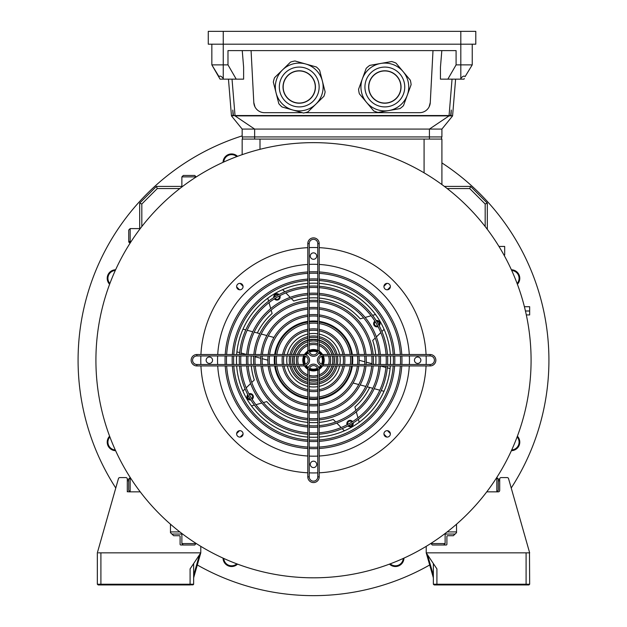 <?xml version="1.0" encoding="UTF-8"?>
<svg xmlns="http://www.w3.org/2000/svg" width="627" height="627" viewBox="0 0 627 627"><rect width="100%" height="100%" fill="white"/><g stroke="black" fill="none" stroke-linecap="round" stroke-linejoin="round"><path stroke-width="0.94" d="M274.665 299.173A3.213 3.213 0 0 0 279.908 295.678A3.213 3.213 0 0 1 274.399 298.86M247.9 399.062A3.213 3.213 0 0 0 250.824 399.932A3.213 3.213 0 0 1 247.775 394.657A3.213 3.213 0 0 0 247.9 399.062M252.132 399.328A3.213 3.213 0 0 0 248.95 393.819A3.213 3.213 0 0 1 252.132 399.328M347.922 425.952A3.213 3.213 0 0 0 353.205 422.904A3.213 3.213 0 0 1 347.922 425.952M352.601 421.595A3.213 3.213 0 0 0 347.092 424.777A3.213 3.213 0 0 1 352.601 421.595M374.554 325.938A3.213 3.213 0 0 0 378.05 326.636A3.213 3.213 0 0 1 374.868 321.126A3.213 3.213 0 0 0 374.045 325.272M379.225 325.805A3.213 3.213 0 0 0 376.176 320.522A3.213 3.213 0 0 1 379.225 325.805M240.188 437.066L243.041 434.213L240.188 437.066M386.812 437.066L383.959 434.213L386.812 437.066M390.339 286.915L387.486 289.768L390.339 286.915M390.339 433.539L387.486 430.686L390.339 433.539M279.078 294.502A3.213 3.213 0 0 0 273.795 297.551A3.213 3.213 0 0 1 279.078 294.502M236.661 433.539L239.514 430.686M386.812 283.388L383.959 286.241M240.188 283.388L243.041 286.241M236.661 286.915L239.514 289.768M98.415 552.849L200.781 552.849L193.782 577.334A3.566 3.566 0 0 0 193.649 578.313A3.566 3.566 0 0 1 193.782 577.334A3.566 3.566 0 0 0 193.649 578.313A3.566 3.566 0 0 1 193.782 577.334A3.566 3.566 0 0 0 193.649 578.313A3.566 3.566 0 0 1 193.782 577.334A3.566 3.566 0 0 0 193.649 578.313A3.566 3.566 0 0 1 193.782 577.334L193.649 577.295M140.236 491.85L128.731 491.85A1.426 1.426 0 0 1 127.305 490.424L127.305 479.012A1.426 1.426 0 0 0 125.878 477.586L119.82 477.586A1.426 1.426 0 0 0 118.448 478.62L97.342 552.849L97.342 584.239L193.649 584.239L193.649 563.548M200.781 546.344L200.781 552.849L190.083 568.901L190.083 584.842L193.038 584.842L193.649 584.239M127.305 490.424L127.305 491.85M173.671 535.724L170.466 532.684L173.671 535.724L179.377 535.724A0.713 0.713 0 0 1 180.098 536.438L180.098 544.283A0.713 0.713 0 0 0 180.811 544.996L194.002 544.996M170.466 532.684L170.466 524.196L170.466 532.684M193.038 584.842L98.204 584.952L97.342 584.239M190.083 584.952L98.204 584.952L100.908 584.842L100.908 552.849M127.305 479.365L128.731 479.365L130.275 477.586M517.393 436.196A8.559 8.559 0 0 1 511.389 450.688M511.726 449.959A7.845 7.845 0 0 0 517.118 436.941M511.389 269.767A8.559 8.559 0 0 1 517.393 284.266M517.118 283.514A7.845 7.845 0 0 0 511.726 270.496M223.04 162.338A8.559 8.559 0 0 1 237.539 156.335M236.787 156.609A7.845 7.845 0 0 0 223.768 162.009M109.607 284.266A8.559 8.559 0 0 1 115.611 269.767M115.274 270.496A7.845 7.845 0 0 0 109.882 283.514M115.611 450.688A8.559 8.559 0 0 1 109.607 436.196M109.882 436.941A7.845 7.845 0 0 0 115.274 449.959M441.91 162.91A235.423 235.423 0 0 1 511.224 488.01M429.683 564.982A235.423 235.423 0 0 1 197.317 564.982M115.776 488.01A235.423 235.423 0 0 1 242.163 135.879M403.96 558.116A8.559 8.559 0 0 1 389.461 564.128M237.539 564.128A8.559 8.559 0 0 1 223.04 558.116M223.768 558.453A7.845 7.845 0 0 0 236.787 563.845M390.213 563.845A7.845 7.845 0 0 0 403.232 558.453M433.351 563.548L433.351 584.239L526.092 584.239L526.092 552.849L529.658 552.849L508.552 478.62A1.426 1.426 0 0 0 507.18 477.586L501.122 477.586A1.426 1.426 0 0 0 499.695 479.012L499.695 490.424A1.426 1.426 0 0 1 498.269 491.85L486.764 491.85M526.092 552.849L426.219 552.849L426.219 546.344M432.998 544.996L446.189 544.996A0.713 0.713 0 0 0 446.902 544.283L446.902 536.438A0.713 0.713 0 0 1 447.623 535.724L453.329 535.724L456.534 532.684L456.534 524.196L456.534 532.684L453.329 535.724M528.796 584.952L434.213 584.952L528.796 584.952M433.351 577.295L433.218 577.334A3.566 3.566 0 0 1 433.351 578.313A3.566 3.566 0 0 0 433.218 577.334L426.219 552.849L436.917 568.901L436.917 584.842L434.213 584.952L433.351 584.239M526.092 584.952L526.092 584.239L529.658 584.239L529.486 552.849M498.269 479.365L499.695 479.365L498.269 479.012L498.269 490.424L496.843 491.85L498.269 490.424M529.658 584.239L529.055 584.842M313.5 142.642L316.713 142.666L313.5 142.642A217.585 217.585 0 0 1 531.085 360.227A217.585 217.585 0 0 1 313.5 577.812L310.287 577.788L313.5 577.812A217.585 217.585 0 0 1 95.915 360.227A217.585 217.585 0 0 1 313.5 142.642L311.674 142.65M95.915 359.71L95.923 357.954M95.923 357.758L95.939 357.014M95.915 360.227C95.939 356.089 95.939 356.089 95.915 360.227C95.939 364.373 95.939 364.373 95.915 360.227M531.085 360.227C531.061 356.089 531.061 356.089 531.085 360.227C531.061 364.373 531.061 364.373 531.085 360.227M531.061 357.014L531.077 357.954M531.085 360.744L531.077 362.5M531.077 362.696L531.061 363.441M95.939 363.441L95.923 362.5M390.362 433.876A3.213 3.213 0 0 0 387.149 430.671A3.213 3.213 0 0 0 383.936 433.876A3.213 3.213 0 0 0 387.149 437.09A3.213 3.213 0 0 0 390.362 433.876M420.866 360.227A3.213 3.213 0 0 0 417.66 357.014A3.213 3.213 0 0 0 414.447 360.227A3.213 3.213 0 0 0 417.66 363.441A3.213 3.213 0 0 0 420.866 360.227M390.362 286.578A3.213 3.213 0 0 0 387.149 283.365A3.213 3.213 0 0 0 383.936 286.578A3.213 3.213 0 0 0 387.149 289.792A3.213 3.213 0 0 0 390.362 286.578M316.713 256.075A3.213 3.213 0 0 0 313.5 252.861A3.213 3.213 0 0 0 310.287 256.075A3.213 3.213 0 0 0 313.5 259.28A3.213 3.213 0 0 0 316.713 256.075M243.064 286.578A3.213 3.213 0 0 0 239.851 283.365A3.213 3.213 0 0 0 236.638 286.578A3.213 3.213 0 0 0 239.851 289.792A3.213 3.213 0 0 0 243.064 286.578M212.553 360.227A3.213 3.213 0 0 0 209.34 357.014A3.213 3.213 0 0 0 206.134 360.227A3.213 3.213 0 0 0 209.34 363.441A3.213 3.213 0 0 0 212.553 360.227M243.064 433.876A3.213 3.213 0 0 0 239.851 430.671A3.213 3.213 0 0 0 236.638 433.876A3.213 3.213 0 0 0 239.851 437.09A3.213 3.213 0 0 0 243.064 433.876M316.713 464.388A3.213 3.213 0 0 0 313.5 461.174A3.213 3.213 0 0 0 310.287 464.388A3.213 3.213 0 0 0 313.5 467.593A3.213 3.213 0 0 0 316.713 464.388M390.55 360.227A77.05 77.05 0 0 0 390.425 355.948A77.05 77.05 0 0 1 390.425 364.506M390.339 365.933A77.05 77.05 0 0 1 319.206 437.066M317.779 437.152A77.05 77.05 0 0 1 309.221 437.152M307.794 437.066A77.05 77.05 0 0 1 236.661 365.933M236.575 364.506A77.05 77.05 0 0 1 236.575 355.948A77.05 77.05 0 0 0 236.45 360.227M426.133 355.948A112.719 112.719 0 0 1 426.133 364.506M426.07 365.933A112.719 112.719 0 0 1 319.206 472.797M317.779 472.86A112.719 112.719 0 0 1 309.221 472.86M307.794 472.797A112.719 112.719 0 0 1 200.93 365.933M200.867 364.506A112.719 112.719 0 0 1 200.867 355.948M200.93 354.521A112.719 112.719 0 0 1 307.794 247.657M309.221 247.594A112.719 112.719 0 0 1 317.779 247.594M319.206 247.657A112.719 112.719 0 0 1 426.07 354.521M236.661 354.521A77.05 77.05 0 0 1 307.794 283.388A77.05 77.05 0 0 0 236.661 354.521M309.221 283.302A77.05 77.05 0 0 1 317.779 283.302A77.05 77.05 0 0 0 309.221 283.302M319.206 283.388A77.05 77.05 0 0 1 390.339 354.521A77.05 77.05 0 0 0 319.206 283.388M328.603 355.948A15.699 15.699 0 0 1 328.603 364.506M328.117 365.933A15.699 15.699 0 0 1 319.206 374.852M317.779 375.33A15.699 15.699 0 0 1 309.221 375.33M307.794 374.852A15.699 15.699 0 0 1 298.883 365.933M298.397 364.506A15.699 15.699 0 0 1 298.397 355.948M296.924 355.948A17.125 17.125 0 0 0 296.924 364.506M297.355 365.933A17.125 17.125 0 0 0 307.794 376.372M309.221 376.803A17.125 17.125 0 0 0 317.779 376.803M319.206 376.372A17.125 17.125 0 0 0 329.645 365.933M330.076 364.506A17.125 17.125 0 0 0 330.076 355.948M329.645 354.521A17.125 17.125 0 0 0 319.206 344.082M317.779 343.651A17.125 17.125 0 0 0 309.221 343.651M307.794 344.082A17.125 17.125 0 0 0 297.355 354.521M298.883 354.521A15.699 15.699 0 0 1 307.794 345.61M309.221 345.124A15.699 15.699 0 0 1 317.779 345.124M319.206 345.61A15.699 15.699 0 0 1 328.117 354.521M335.923 355.948A22.831 22.831 0 0 1 335.923 364.506M335.602 365.933A22.831 22.831 0 0 1 319.206 382.329M317.779 382.65A22.831 22.831 0 0 1 309.221 382.65M307.794 382.329A22.831 22.831 0 0 1 291.398 365.933M291.077 364.506A22.831 22.831 0 0 1 291.077 355.948M289.627 355.948A24.257 24.257 0 0 0 289.627 364.506M289.925 365.933A24.257 24.257 0 0 0 307.794 383.802M309.221 384.1A24.257 24.257 0 0 0 317.779 384.1M319.206 383.802A24.257 24.257 0 0 0 337.075 365.933M337.373 364.506A24.257 24.257 0 0 0 337.373 355.948M337.075 354.521A24.257 24.257 0 0 0 319.206 336.652M317.779 336.354A24.257 24.257 0 0 0 309.221 336.354M307.794 336.652A24.257 24.257 0 0 0 289.925 354.521M291.398 354.521A22.831 22.831 0 0 1 307.794 338.125M309.221 337.804A22.831 22.831 0 0 1 317.779 337.804M319.206 338.125A22.831 22.831 0 0 1 335.602 354.521M343.157 355.948A29.963 29.963 0 0 1 343.157 364.506M342.914 365.933A29.963 29.963 0 0 1 319.206 389.641M317.779 389.884A29.963 29.963 0 0 1 309.221 389.884M307.794 389.641A29.963 29.963 0 0 1 284.086 365.933M283.843 364.506A29.963 29.963 0 0 1 283.843 355.948M282.401 355.948A31.389 31.389 0 0 0 282.401 364.506M282.636 365.933A31.389 31.389 0 0 0 307.794 391.091M309.221 391.326A31.389 31.389 0 0 0 317.779 391.326M319.206 391.091A31.389 31.389 0 0 0 344.364 365.933M344.599 364.506A31.389 31.389 0 0 0 344.599 355.948M284.086 354.521A29.963 29.963 0 0 1 307.794 330.813M309.221 330.57A29.963 29.963 0 0 1 317.779 330.57M319.206 330.813A29.963 29.963 0 0 1 342.914 354.521M344.364 354.521A31.389 31.389 0 0 0 319.206 329.363M317.779 329.128A31.389 31.389 0 0 0 309.221 329.128M307.794 329.363A31.389 31.389 0 0 0 282.636 354.521M350.352 355.948A37.095 37.095 0 0 1 350.352 364.506M350.156 365.933A37.095 37.095 0 0 1 319.206 396.883M317.779 397.079A37.095 37.095 0 0 1 309.221 397.079M307.794 396.883A37.095 37.095 0 0 1 276.844 365.933M276.648 364.506A37.095 37.095 0 0 1 276.648 355.948M275.214 355.948A38.521 38.521 0 0 0 275.214 364.506M275.402 365.933A38.521 38.521 0 0 0 307.794 398.325M309.221 398.513A38.521 38.521 0 0 0 317.779 398.513M319.206 398.325A38.521 38.521 0 0 0 351.598 365.933M351.786 364.506A38.521 38.521 0 0 0 351.786 355.948M351.598 354.521A38.521 38.521 0 0 0 319.206 322.129M317.779 321.941A38.521 38.521 0 0 0 309.221 321.941M307.794 322.129A38.521 38.521 0 0 0 275.402 354.521M276.844 354.521A37.095 37.095 0 0 1 307.794 323.571M309.221 323.375A37.095 37.095 0 0 1 317.779 323.375M319.206 323.571A37.095 37.095 0 0 1 350.156 354.521M357.523 355.948A44.227 44.227 0 0 1 357.523 364.506M357.359 365.933A44.227 44.227 0 0 1 319.206 404.086M317.779 404.25A44.227 44.227 0 0 1 309.221 404.25M307.794 404.086A44.227 44.227 0 0 1 269.641 365.933M269.477 364.506A44.227 44.227 0 0 1 269.477 355.948M268.042 355.948A45.661 45.661 0 0 0 268.042 364.506M268.199 365.933A45.661 45.661 0 0 0 307.794 405.528M309.221 405.685A45.661 45.661 0 0 0 317.779 405.685M319.206 405.528A45.661 45.661 0 0 0 358.801 365.933M358.957 364.506A45.661 45.661 0 0 0 358.957 355.948M269.641 354.521A44.227 44.227 0 0 1 307.794 316.369M309.221 316.204A44.227 44.227 0 0 1 317.779 316.204M319.206 316.369A44.227 44.227 0 0 1 357.359 354.521M358.801 354.521A45.661 45.661 0 0 0 319.206 314.926M317.779 314.77A45.661 45.661 0 0 0 309.221 314.77M307.794 314.926A45.661 45.661 0 0 0 268.199 354.521M364.687 355.948A51.367 51.367 0 0 1 364.687 364.506M364.546 365.933A51.367 51.367 0 0 1 319.206 411.273M317.779 411.414A51.367 51.367 0 0 1 309.221 411.414M307.794 411.273A51.367 51.367 0 0 1 262.454 365.933M262.313 364.506A51.367 51.367 0 0 1 262.313 355.948M260.879 355.948A52.793 52.793 0 0 0 260.879 364.506M261.02 365.933A52.793 52.793 0 0 0 307.794 412.707M309.221 412.848A52.793 52.793 0 0 0 317.779 412.848M319.206 412.707A52.793 52.793 0 0 0 365.98 365.933M366.121 364.506A52.793 52.793 0 0 0 366.121 355.948M262.454 354.521A51.367 51.367 0 0 1 307.794 309.182M309.221 309.04A51.367 51.367 0 0 1 317.779 309.04M319.206 309.182A51.367 51.367 0 0 1 364.546 354.521M365.98 354.521A52.793 52.793 0 0 0 319.206 307.747M317.779 307.606A52.793 52.793 0 0 0 309.221 307.606M307.794 307.747A52.793 52.793 0 0 0 261.02 354.521M253.731 355.948A59.926 59.926 0 0 0 253.731 364.506M253.849 365.933A59.926 59.926 0 0 0 307.794 419.878M309.221 420.004A59.926 59.926 0 0 0 317.779 420.004M319.206 419.878A59.926 59.926 0 0 0 373.151 365.933M373.269 364.506A59.926 59.926 0 0 0 373.269 355.948M255.158 355.948A58.499 58.499 0 0 0 255.158 364.506M255.283 365.933A58.499 58.499 0 0 0 307.794 418.444M309.221 418.57A58.499 58.499 0 0 0 317.779 418.57M319.206 418.444A58.499 58.499 0 0 0 371.717 365.933M371.842 364.506A58.499 58.499 0 0 0 371.842 355.948M371.717 354.521A58.499 58.499 0 0 0 319.206 302.01M317.779 301.885A58.499 58.499 0 0 0 309.221 301.885M307.794 302.01A58.499 58.499 0 0 0 255.283 354.521M373.151 354.521A59.926 59.926 0 0 0 319.206 300.576M317.779 300.458A59.926 59.926 0 0 0 309.221 300.458M307.794 300.576A59.926 59.926 0 0 0 253.849 354.521M378.99 355.948A65.631 65.631 0 0 1 378.99 364.506M378.88 365.933A65.631 65.631 0 0 1 319.206 425.615M317.779 425.717A65.631 65.631 0 0 1 309.221 425.717M307.794 425.615A65.631 65.631 0 0 1 248.12 365.933M248.01 364.506A65.631 65.631 0 0 1 248.01 355.948M246.576 355.948A67.058 67.058 0 0 0 246.576 364.506M246.685 365.933A67.058 67.058 0 0 0 307.794 427.042M309.221 427.152A67.058 67.058 0 0 0 317.779 427.152M319.206 427.042A67.058 67.058 0 0 0 380.315 365.933L385.911 367.446M380.424 364.506A67.058 67.058 0 0 0 380.424 355.948M380.315 354.521A67.058 67.058 0 0 0 319.206 293.412M317.779 293.303A67.058 67.058 0 0 0 309.221 293.303M307.794 293.412A67.058 67.058 0 0 0 246.685 354.521L241.089 353.009M248.12 354.521A65.631 65.631 0 0 1 307.794 294.847M309.221 294.737A65.631 65.631 0 0 1 317.779 294.737M319.206 294.847A65.631 65.631 0 0 1 378.88 354.521M386.138 355.948A72.763 72.763 0 0 1 386.138 364.506M386.044 365.933A72.763 72.763 0 0 1 319.206 432.771M317.779 432.865A72.763 72.763 0 0 1 309.221 432.865M307.794 432.771A72.763 72.763 0 0 1 240.956 365.933M240.862 364.506A72.763 72.763 0 0 1 240.862 355.948M239.428 355.948A74.19 74.19 0 0 0 239.428 364.506M239.53 365.933A74.19 74.19 0 0 0 307.794 434.205M309.221 434.299A74.19 74.19 0 0 0 317.779 434.299M319.206 434.205A74.19 74.19 0 0 0 387.47 365.933M387.572 364.506A74.19 74.19 0 0 0 387.572 355.948M387.47 354.521A74.19 74.19 0 0 0 319.206 286.257M317.779 286.155A74.19 74.19 0 0 0 309.221 286.155M307.794 286.257A74.19 74.19 0 0 0 239.53 354.521M240.956 354.521A72.763 72.763 0 0 1 307.794 287.683M309.221 287.589A72.763 72.763 0 0 1 317.779 287.589M319.206 287.683A72.763 72.763 0 0 1 386.044 354.521M393.286 355.948A79.903 79.903 0 0 1 393.286 364.506M393.2 365.933A79.903 79.903 0 0 1 319.206 439.927M317.779 440.013A79.903 79.903 0 0 1 309.221 440.013M307.794 439.927A79.903 79.903 0 0 1 233.8 365.933M233.714 364.506A79.903 79.903 0 0 1 233.714 355.948M232.288 355.948A81.33 81.33 0 0 0 232.288 364.506M232.374 365.933A81.33 81.33 0 0 0 307.794 441.353M309.221 441.439A81.33 81.33 0 0 0 317.779 441.439M319.206 441.353A81.33 81.33 0 0 0 394.626 365.933M394.712 364.506A81.33 81.33 0 0 0 394.712 355.948M394.626 354.521A81.33 81.33 0 0 0 319.206 279.101M317.779 279.015A81.33 81.33 0 0 0 309.221 279.015M307.794 279.101A81.33 81.33 0 0 0 232.374 354.521M233.8 354.521A79.903 79.903 0 0 1 307.794 280.528M309.221 280.441A79.903 79.903 0 0 1 317.779 280.441M319.206 280.528A79.903 79.903 0 0 1 393.2 354.521M225.14 355.948A88.462 88.462 0 0 0 225.14 364.506M225.226 365.933A88.462 88.462 0 0 0 307.794 448.509M309.221 448.587A88.462 88.462 0 0 0 317.779 448.587M319.206 448.509A88.462 88.462 0 0 0 401.774 365.933M401.86 364.506A88.462 88.462 0 0 0 401.86 355.948M226.574 355.948A87.035 87.035 0 0 0 226.574 364.506M226.653 365.933A87.035 87.035 0 0 0 307.794 447.075M309.221 447.161A87.035 87.035 0 0 0 317.779 447.161M319.206 447.075A87.035 87.035 0 0 0 400.347 365.933M400.426 364.506A87.035 87.035 0 0 0 400.426 355.948M400.347 354.521A87.035 87.035 0 0 0 319.206 273.38M317.779 273.301A87.035 87.035 0 0 0 309.221 273.301M307.794 273.38A87.035 87.035 0 0 0 226.653 354.521M401.774 354.521A88.462 88.462 0 0 0 319.206 271.953M317.779 271.867A88.462 88.462 0 0 0 309.221 271.867M307.794 271.953A88.462 88.462 0 0 0 225.226 354.521M323.132 355.948A4.279 4.279 0 0 0 318.853 360.227A4.279 4.279 0 0 0 323.132 364.506L430.138 364.506A4.279 4.279 0 0 0 434.425 360.227A4.279 4.279 0 0 0 430.138 355.948L323.132 355.948L323.132 354.521L430.138 354.521A5.706 5.706 0 0 1 435.851 360.227A5.706 5.706 0 0 1 430.138 365.933L323.132 365.933A5.706 5.706 0 0 1 317.427 360.227A5.706 5.706 0 0 1 323.132 354.521M196.862 355.948A4.279 4.279 0 0 0 192.575 360.227A4.279 4.279 0 0 0 196.862 364.506L303.868 364.506A4.279 4.279 0 0 0 308.147 360.227A4.279 4.279 0 0 0 303.868 355.948L196.862 355.948L196.862 354.521L303.868 354.521A5.706 5.706 0 0 1 309.573 360.227A5.706 5.706 0 0 1 303.868 365.933L196.862 365.933A5.706 5.706 0 0 1 191.149 360.227A5.706 5.706 0 0 1 196.862 354.521M305.561 354.78A5.706 5.706 0 0 0 305.2 354.678A9.985 9.985 0 0 1 307.951 351.927A5.706 5.706 0 0 0 308.053 352.288A9.632 9.632 0 0 0 305.561 354.78M321.494 356.277A8.919 8.919 0 0 1 321.494 364.185M320.75 365.416A8.919 8.919 0 0 1 318.688 367.477M317.458 368.221A8.919 8.919 0 0 1 309.542 368.221M308.312 367.477A8.919 8.919 0 0 1 306.25 365.416M305.506 364.185A8.919 8.919 0 0 1 305.506 356.277M303.695 355.948A10.698 10.698 0 0 0 303.695 364.506M304.432 365.909A10.698 10.698 0 0 0 307.818 369.295M309.221 370.032A10.698 10.698 0 0 0 317.779 370.032M319.182 369.295A10.698 10.698 0 0 0 322.568 365.909M323.305 364.506A10.698 10.698 0 0 0 323.305 355.948M322.544 364.467A9.985 9.985 0 0 0 322.544 355.987A4.279 4.279 0 0 0 322.176 356.058A9.632 9.632 0 0 1 322.176 364.405M321.8 354.678A5.706 5.706 0 0 0 321.439 354.78A9.632 9.632 0 0 0 318.947 352.288A5.706 5.706 0 0 0 319.049 351.927A9.985 9.985 0 0 1 321.8 354.678M321.439 365.682A5.706 5.706 0 0 0 321.8 365.776A9.985 9.985 0 0 1 319.049 368.527A5.706 5.706 0 0 0 318.947 368.167A9.632 9.632 0 0 0 321.439 365.682M305.2 365.776A5.706 5.706 0 0 0 305.561 365.682A9.632 9.632 0 0 0 308.053 368.167A5.706 5.706 0 0 0 307.951 368.527A9.985 9.985 0 0 1 305.2 365.776M306.25 355.039A8.919 8.919 0 0 1 308.312 352.977M309.542 352.233A8.919 8.919 0 0 1 317.458 352.233M318.688 352.977A8.919 8.919 0 0 1 320.75 355.039M322.568 354.545A10.698 10.698 0 0 0 319.182 351.159M317.779 350.422A10.698 10.698 0 0 0 309.221 350.422M307.818 351.159A10.698 10.698 0 0 0 304.432 354.545M307.794 476.873L307.794 369.859A5.706 5.706 0 0 1 313.5 364.154A5.706 5.706 0 0 1 319.206 369.859L319.206 476.873A5.706 5.706 0 0 1 313.5 482.578A5.706 5.706 0 0 1 307.794 476.873A5.706 5.706 0 0 0 313.5 482.578A5.706 5.706 0 0 0 319.206 476.873L317.779 476.873L317.779 369.859A4.279 4.279 0 0 0 313.5 365.58A4.279 4.279 0 0 0 309.221 369.859L309.221 476.873A4.279 4.279 0 0 0 313.5 481.152A4.279 4.279 0 0 0 317.779 476.873A4.279 4.279 0 0 1 313.5 481.152A4.279 4.279 0 0 1 309.221 476.873L307.794 476.873M319.206 243.589L319.206 350.595A5.706 5.706 0 0 1 313.5 356.301A5.706 5.706 0 0 1 307.794 350.595L307.794 243.589A5.706 5.706 0 0 1 313.5 237.876A5.706 5.706 0 0 1 319.206 243.589A5.706 5.706 0 0 0 313.5 237.876A5.706 5.706 0 0 0 307.794 243.589L309.221 243.589L309.221 350.595A4.279 4.279 0 0 0 313.5 354.874A4.279 4.279 0 0 0 317.779 350.595L317.779 243.589A4.279 4.279 0 0 0 313.5 239.31A4.279 4.279 0 0 0 309.221 243.589A4.279 4.279 0 0 1 313.5 239.31A4.279 4.279 0 0 1 317.779 243.589L319.206 243.589M317.779 380.707A20.926 20.926 0 0 1 309.221 380.707M307.794 380.354A20.926 20.926 0 0 1 293.373 365.933M293.021 364.506A20.926 20.926 0 0 1 293.021 355.948M293.373 354.521A20.926 20.926 0 0 1 307.794 340.1M309.221 339.748A20.926 20.926 0 0 1 317.779 339.748M319.206 340.1A20.926 20.926 0 0 1 333.627 354.521M333.979 355.948A20.926 20.926 0 0 1 333.979 364.506M333.627 365.933A20.926 20.926 0 0 1 319.206 380.354M317.779 379.006A19.265 19.265 0 0 1 309.221 379.006M307.794 378.622A19.265 19.265 0 0 1 295.105 365.933M294.721 364.506A19.265 19.265 0 0 1 294.721 355.948M295.105 354.521A19.265 19.265 0 0 1 307.794 341.833M309.221 341.449A19.265 19.265 0 0 1 317.779 341.449M317.779 380.471A20.691 20.691 0 0 1 309.221 380.471M307.794 380.111A20.691 20.691 0 0 1 293.616 365.933M293.256 364.506A20.691 20.691 0 0 1 293.256 355.948M293.616 354.521A20.691 20.691 0 0 1 307.794 340.343M309.221 339.983A20.691 20.691 0 0 1 313.5 339.536L308.508 340.147L313.5 339.536L318.492 340.147L313.5 339.536A20.691 20.691 0 0 1 317.779 339.983M317.779 386.632A26.749 26.749 0 0 1 309.221 386.632M307.794 386.365A26.749 26.749 0 0 1 287.362 365.933M287.095 364.506A26.749 26.749 0 0 1 287.095 355.948M287.362 354.521A26.749 26.749 0 0 1 307.794 334.089M309.221 333.823A26.749 26.749 0 0 1 317.779 333.823M319.206 334.089A26.749 26.749 0 0 1 339.638 354.521M339.905 355.948A26.749 26.749 0 0 1 339.905 364.506M339.638 365.933A26.749 26.749 0 0 1 319.206 386.365M319.206 340.343A20.691 20.691 0 0 1 333.384 354.521M333.744 355.948A20.691 20.691 0 0 1 333.744 364.506M333.384 365.933A20.691 20.691 0 0 1 319.206 380.111M319.206 341.833A19.265 19.265 0 0 1 331.895 354.521M332.279 355.948A19.265 19.265 0 0 1 332.279 364.506M331.895 365.933A19.265 19.265 0 0 1 319.206 378.622M377.681 325.938A2.422 2.422 0 0 1 375.291 321.792M279.211 296.046A2.422 2.422 0 0 1 275.065 298.444M274.524 297.096A2.422 2.422 0 0 1 278.317 294.909M250.369 399.211A2.422 2.422 0 0 1 248.174 395.41M352.476 423.358A2.422 2.422 0 0 1 348.683 425.553M347.789 424.408A2.422 2.422 0 0 1 351.935 422.018M376.631 321.251A2.422 2.422 0 0 1 378.826 325.045M249.319 394.516A2.422 2.422 0 0 1 251.709 398.662M375.597 314.613A9.272 9.272 0 0 0 373.982 314.926L372.563 315.326M307.794 399.046A39.235 39.235 0 0 1 274.681 365.933M274.501 364.506A39.235 39.235 0 0 1 274.501 355.948M274.681 354.521A39.235 39.235 0 0 1 307.794 321.408M309.221 321.228A39.235 39.235 0 0 1 317.779 321.228M319.206 321.408A39.235 39.235 0 0 1 352.319 354.521M359.161 360.274L364.843 361.795M366.254 362.179L371.897 363.691M373.3 364.068L374.954 364.506M387.306 367.814L390.096 368.566M383.998 391.303L381.208 390.558M379.813 390.182L374.225 388.685M372.822 388.309L367.21 386.804M365.8 386.428L360.164 384.915M358.746 384.539L353.064 383.019M267.839 360.18L262.157 358.66M260.746 358.276L255.103 356.763M253.7 356.387L252.046 355.948M239.694 352.64L236.904 351.888M243.002 329.151L245.792 329.896M247.187 330.272L252.775 331.769M254.178 332.145L259.79 333.65M261.2 334.026L266.836 335.539M268.254 335.915L273.936 337.444M352.499 355.948A39.235 39.235 0 0 1 352.499 364.506M352.319 365.933A39.235 39.235 0 0 1 319.206 399.046M317.779 399.234A39.235 39.235 0 0 1 309.221 399.234M251.223 355.948A62.426 62.426 0 0 0 251.223 364.506M251.341 365.933A62.426 62.426 0 0 0 254.288 379.993L251.748 382.462M250.628 383.552L246.184 387.862M245.079 388.928L244.028 389.955A9.272 9.272 0 0 0 242.955 391.201M251.403 405.841A9.272 9.272 0 0 0 253.018 405.528L254.437 405.128M255.91 404.713L261.867 403.02M263.371 402.589L266.773 401.617A62.426 62.426 0 0 0 307.794 422.386M309.221 422.504A62.426 62.426 0 0 0 317.779 422.504M319.206 422.386A62.426 62.426 0 0 0 333.266 419.439L335.735 421.979M336.824 423.1L341.135 427.543M342.201 428.649L343.228 429.707A9.272 9.272 0 0 0 344.474 430.773M359.114 422.324A9.272 9.272 0 0 0 358.801 420.709L358.401 419.291M357.978 417.817L356.285 411.861M355.862 410.356L354.89 406.954A62.426 62.426 0 0 0 369.664 387.462M375.777 364.506A62.426 62.426 0 0 0 375.777 355.948M375.659 354.521A62.426 62.426 0 0 0 372.712 340.461L375.252 337.992M376.372 336.903L380.816 332.592M381.921 331.526L382.972 330.5A9.272 9.272 0 0 0 384.045 329.253M371.09 315.749L365.133 317.442M363.629 317.865L360.227 318.837A62.426 62.426 0 0 0 319.206 298.068M317.779 297.95A62.426 62.426 0 0 0 309.221 297.95M307.794 298.068A62.426 62.426 0 0 0 293.734 301.015L291.265 298.476M290.176 297.355L285.865 292.911M284.799 291.814L283.772 290.756A9.272 9.272 0 0 0 282.526 289.682M267.886 298.131A9.272 9.272 0 0 0 268.199 299.745L268.599 301.164M269.022 302.637L270.715 308.594M271.138 310.099L272.11 313.5A62.426 62.426 0 0 0 257.336 332.992M524.407 306.721L529.658 306.721L529.658 314.926L526.319 314.926M498.967 246.442L504.688 246.442L504.688 255.001L503.951 255.001M242.163 154.665L242.163 139.076L441.91 139.076L441.91 184.573M181.877 186.964L181.877 176.885L183.303 175.458L194.723 175.458L196.149 177.002M183.303 175.458L194.723 175.458L183.303 175.458L194.723 175.458L196.149 176.885L181.877 176.885L183.303 175.458M128.731 490.424L128.731 479.012L130.157 477.586L130.157 491.85L128.731 490.424L130.157 491.85M130.275 242.876L130.157 242.876A1.426 1.426 0 0 1 128.731 241.45L128.731 230.031L130.157 228.604L140.236 228.604M445.123 533.491L445.123 543.57L443.697 544.996L432.277 544.996L430.851 543.452M496.725 477.586L498.269 479.012L496.843 477.586L496.843 491.85M196.149 543.452L194.723 544.996L183.303 544.996L181.877 543.57L181.877 533.491M128.731 241.45L130.157 241.45L130.157 242.876L128.731 241.45L128.731 230.031L130.157 228.604L130.157 241.45L131.192 241.45M447.184 531.908L456.534 531.908M455.1 534.047L445.123 534.047M444.386 186.407L470.603 186.407L487.32 203.124L487.32 229.341M485.18 226.543L485.18 204.01L469.717 188.547L447.184 188.547M139.68 228.604L139.68 203.124L156.397 186.407L181.877 186.407M179.816 188.547L157.283 188.547L141.82 204.01L141.82 226.543M181.877 534.047L171.9 534.047M170.466 531.908L179.816 531.908M139.68 203.124L141.82 204.01M156.397 186.407L157.283 188.547M485.18 204.01L487.32 203.124M469.717 188.547L470.603 186.407M443.697 544.996L445.123 543.57L430.851 543.57M196.149 543.57L181.877 543.57L183.303 544.996M242.516 136.937L242.516 139.076M441.557 136.937L441.557 139.076M219.724 78.532L220.077 79.151L223.541 79.151L223.251 78.532C221.441 76.18 220.014 75.538 218.972 76.619L211.84 64.879L227.985 64.879L227.985 50.615L456.088 50.615L456.088 64.879L472.233 64.879L465.101 76.619C464.066 75.538 462.64 76.173 460.814 78.532L460.531 79.151L463.996 79.151L464.348 78.532L463.996 79.151M429.103 106.872L430.271 102.538L432.998 50.615M251.074 50.615L253.802 102.538L254.97 106.872M227.985 64.879L236.222 79.151L243.621 79.151L243.621 67.23L242.249 50.615M254.648 139.076L254.648 136.937L429.424 136.937L429.424 129.084L449.05 115.885L235.023 115.885L254.648 129.084L254.648 136.937L242.163 136.937L242.163 129.084L441.91 129.084L452.616 115.885L450.993 115.533L451.283 110.046L450.664 115.533L235.023 115.533L232.029 79.151M452.616 115.885L449.05 115.885L452.043 79.151M441.823 50.615L440.452 67.23L440.452 79.151L447.85 79.151L456.088 64.879M231.457 115.533L233.079 115.533L232.789 110.046L233.409 115.533L235.023 115.533L231.457 115.885L228.463 79.151M452.616 115.533L455.61 79.151M429.424 139.076L429.424 136.937L441.91 136.937L441.91 129.084M242.163 129.084L231.457 115.885M211.84 44.188L211.84 64.879L220.077 79.151M472.233 44.188L472.233 64.879M460.531 79.151L447.85 79.151M236.222 79.151L223.541 79.151M253.802 102.538A10.698 10.698 0 0 0 264.484 112.68L302.269 112.68M305.184 112.68L419.588 112.68A10.698 10.698 0 0 0 430.271 102.538M223.251 31.35L223.251 44.188L475.799 44.188L475.799 31.35L208.274 31.35L208.274 44.188L223.251 44.188L223.251 78.532M314.683 91.346A16.051 16.051 0 0 1 294.886 102.444A16.051 16.051 0 0 1 283.78 82.646A16.051 16.051 0 0 1 303.578 71.541A16.051 16.051 0 0 1 314.683 91.346M292.754 109.999A23.897 23.897 0 0 1 276.225 80.522A23.897 23.897 0 0 1 305.71 63.993L316.423 67.003A26.365 26.365 0 0 1 319.645 70.318L325.139 91.887A26.365 26.365 0 0 1 323.885 96.339L307.951 111.88A26.365 26.365 0 0 1 303.468 113.017L282.04 106.982A26.365 26.365 0 0 1 278.819 103.674L273.325 82.106A26.365 26.365 0 0 1 274.579 77.654L290.513 62.112A26.365 26.365 0 0 1 294.996 60.976L305.71 63.993A23.897 23.897 0 0 1 322.239 93.47A23.897 23.897 0 0 1 292.754 109.999M303.625 71.392A16.216 16.216 0 0 1 314.84 91.385A16.216 16.216 0 0 1 294.839 102.601A16.216 16.216 0 0 1 283.623 82.599A16.216 16.216 0 0 1 303.625 71.392M322.396 81.102A23.897 23.897 0 0 1 315.914 104.106M395.151 99.293A16.051 16.051 0 0 1 372.54 97.31A16.051 16.051 0 0 1 374.523 74.699A16.051 16.051 0 0 1 397.142 76.682A16.051 16.051 0 0 1 395.151 99.293M366.529 102.35A23.897 23.897 0 0 1 369.483 68.68A23.897 23.897 0 0 1 403.153 71.643L410.301 80.17A26.365 26.365 0 0 1 411.108 84.716L403.482 105.634A26.365 26.365 0 0 1 399.948 108.604L378.018 112.46A26.365 26.365 0 0 1 373.676 110.877L359.373 93.823A26.365 26.365 0 0 1 358.573 89.269L366.192 68.359A26.365 26.365 0 0 1 369.734 65.388L391.656 61.532A26.365 26.365 0 0 1 395.998 63.108L403.153 71.643A23.897 23.897 0 0 1 400.198 105.305A23.897 23.897 0 0 1 366.529 102.35M397.259 76.58A16.216 16.216 0 0 1 395.261 99.419A16.216 16.216 0 0 1 372.414 97.412A16.216 16.216 0 0 1 374.421 74.574A16.216 16.216 0 0 1 397.259 76.58M193.649 575.218L199.488 554.793M193.782 577.334A3.566 3.566 0 0 0 193.649 578.313A3.566 3.566 0 0 1 193.782 577.334M128.731 480.791L127.305 480.791M427.512 554.793L433.351 575.218M499.695 480.791L498.269 480.791M409.36 355.948A95.955 95.955 0 0 1 409.36 364.506M409.282 365.933A95.955 95.955 0 0 1 319.206 456.009M317.779 456.088A95.955 95.955 0 0 1 309.221 456.088M307.794 456.009A95.955 95.955 0 0 1 217.718 365.933M217.64 364.506A95.955 95.955 0 0 1 217.64 355.948M217.718 354.521A95.955 95.955 0 0 1 307.794 264.445M309.221 264.375A95.955 95.955 0 0 1 317.779 264.375M319.206 264.445A95.955 95.955 0 0 1 409.282 354.521M430.138 364.506A4.279 4.279 0 0 0 434.425 360.227A4.279 4.279 0 0 0 430.138 355.948L430.138 354.521A5.706 5.706 0 0 1 435.851 360.227A5.706 5.706 0 0 1 430.138 365.933L430.138 364.506M303.868 364.506A4.279 4.279 0 0 0 308.147 360.227A4.279 4.279 0 0 0 303.868 355.948L303.868 354.521A5.706 5.706 0 0 1 309.573 360.227A5.706 5.706 0 0 1 303.868 365.933L303.868 364.506M304.824 364.405A9.632 9.632 0 0 1 304.824 356.058M317.67 368.911A9.632 9.632 0 0 1 309.33 368.911M304.456 355.987A9.985 9.985 0 0 0 304.456 364.467M309.26 369.272A9.985 9.985 0 0 0 317.74 369.272M317.74 351.183A9.985 9.985 0 0 0 309.26 351.183M309.33 351.551A9.632 9.632 0 0 1 317.67 351.551M307.794 369.859A5.706 5.706 0 0 1 313.5 364.154A5.706 5.706 0 0 1 319.206 369.859L317.779 369.859A4.279 4.279 0 0 0 313.5 365.58A4.279 4.279 0 0 0 309.221 369.859L307.794 369.859M192.575 360.227A4.279 4.279 0 0 0 196.862 364.506L196.862 365.933A5.706 5.706 0 0 1 191.149 360.227M319.206 350.595A5.706 5.706 0 0 1 313.5 356.301A5.706 5.706 0 0 1 307.794 350.595L309.221 350.595A4.279 4.279 0 0 0 313.5 354.874A4.279 4.279 0 0 0 317.779 350.595L319.206 350.595M318.853 360.227A4.279 4.279 0 0 0 323.132 364.506L323.132 365.933A5.706 5.706 0 0 1 317.427 360.227M529.658 311L525.45 311M259.993 139.076L259.993 149.32M424.079 172.833L424.079 139.076M460.814 31.35L460.814 78.532M293.836 106.159A19.907 19.907 0 0 1 280.065 81.604A19.907 19.907 0 0 1 304.628 67.834A19.907 19.907 0 0 1 318.398 92.388A19.907 19.907 0 0 1 293.836 106.159M369.585 99.787A19.907 19.907 0 0 1 372.046 71.737A19.907 19.907 0 0 1 400.097 74.205A19.907 19.907 0 0 1 397.636 102.248A19.907 19.907 0 0 1 369.585 99.787"/></g></svg>
